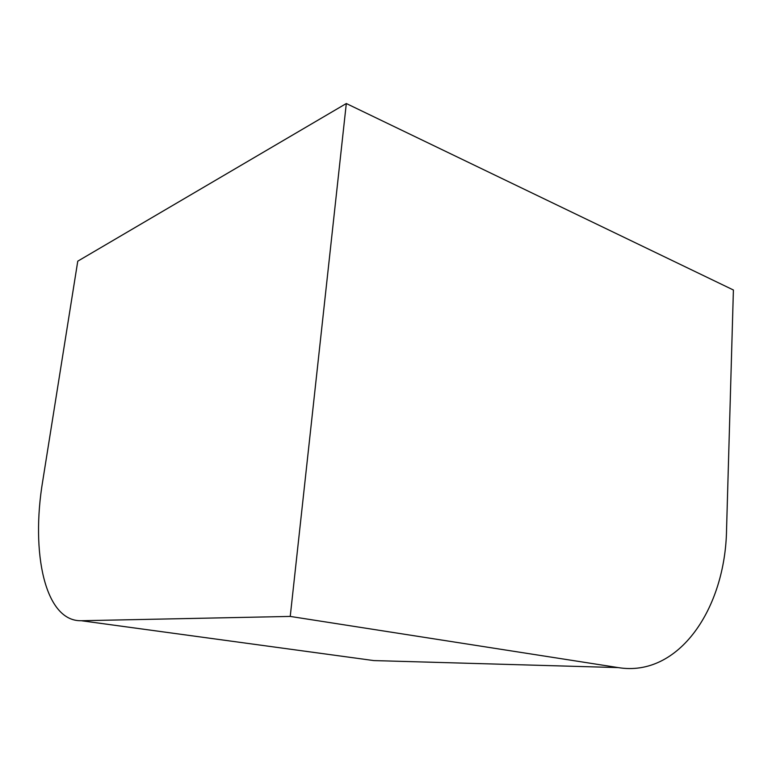 <?xml version="1.0" encoding="UTF-8"?>
<svg xmlns="http://www.w3.org/2000/svg" width="772" height="772" viewBox="0 0 772 772"><rect width="100%" height="100%" fill="white"/><g stroke="black" fill="none" stroke-linecap="round" stroke-linejoin="round"><path stroke-width="1.16" d="M346.31 103.525L733.4 290.002L726.568 529.138C725.535 608.384 678.839 677.555 618.218 667.597L290.233 616.423L81.272 620.727C44.988 621.643 30.6 552.887 42.769 480.753L77.769 261.168L346.31 103.525L290.233 616.423M618.218 667.597L373.793 660.581L81.272 620.727"/></g></svg>
